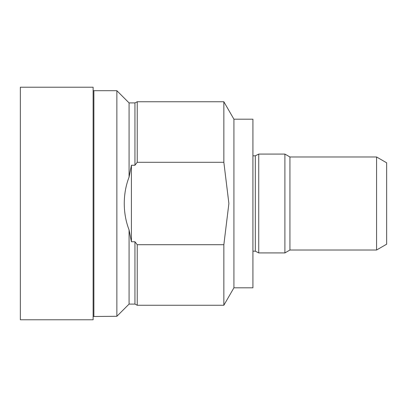 <?xml version="1.0" encoding="UTF-8"?>
<svg xmlns="http://www.w3.org/2000/svg" width="407" height="407" viewBox="0 0 407 407"><rect width="100%" height="100%" fill="white"/><g stroke="black" fill="none" stroke-linecap="round" stroke-linejoin="round"><path stroke-width="0.61" d="M233.918 287.805L252.92 287.805L252.92 119.195L233.918 119.195L233.918 287.805L223.85 305.25L223.85 244.714L137.23 244.714L134.946 241.753L131.405 241.753L129.075 229.914L129.075 304.085L116.865 316.295L93.122 316.498M129.075 229.914C125.895 221.683 124.288 212.881 124.257 203.5C124.288 194.119 125.895 185.317 129.075 177.086L131.405 165.247L131.405 241.753M131.405 165.247L134.946 165.247L134.946 102.915L129.075 102.915L116.865 90.705L116.865 316.295M129.075 102.915L129.075 177.086M134.946 241.753L134.946 304.085L129.075 304.085M137.23 244.714L137.23 305.25L134.946 304.085M134.946 165.247L137.23 162.286L223.85 162.286L228.887 203.5L223.85 244.714M116.865 90.705L93.88 90.705L93.88 316.295M134.946 102.915L137.23 101.75L137.23 162.286M233.918 119.195L223.85 101.75L223.85 162.286M252.92 155.825L255.311 155.825L255.311 251.175L252.92 251.175M255.311 155.825L258.735 154.08L258.735 252.92L255.311 251.175M376.582 156.985L376.582 250.015L386.65 244.2L386.65 162.8L376.582 156.985L289.937 156.985L284.9 154.08L284.9 252.92L258.735 252.92M289.937 156.985L289.937 250.015L284.9 252.92M93.122 319.785L93.122 87.215L20.35 87.215L20.35 319.785L93.122 319.785M223.85 305.25L137.23 305.25M93.88 90.705L93.122 90.502M223.85 101.75L137.23 101.75M284.9 154.08L258.735 154.08M376.582 250.015L289.937 250.015"/></g></svg>
